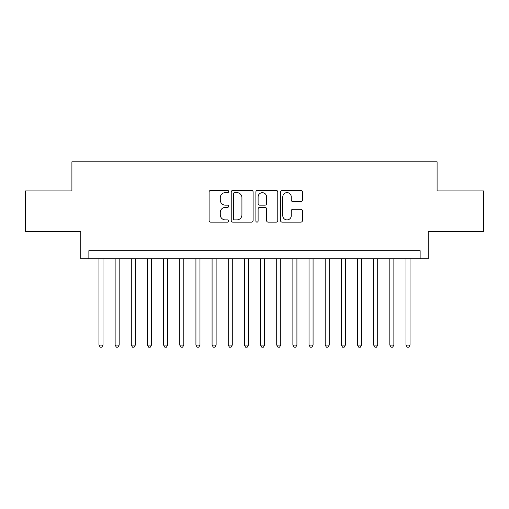 <?xml version="1.0" encoding="UTF-8"?>
<svg xmlns="http://www.w3.org/2000/svg" width="509" height="509" viewBox="0 0 509 509"><rect width="100%" height="100%" fill="white"/><g stroke="black" fill="none" stroke-linecap="round" stroke-linejoin="round"><path stroke-width="0.76" d="M228.649 191.518A1.113 1.113 0 0 0 227.536 190.404L210.681 190.404A1.584 1.584 0 0 0 209.097 191.988L209.097 220.543A1.584 1.584 0 0 0 210.681 222.128L227.536 222.128A1.113 1.113 0 0 0 228.649 221.014A1.113 1.113 0 0 0 227.536 219.907L225.353 219.907A5.077 5.077 0 0 1 220.282 214.83L220.282 212.45A5.077 5.077 0 0 1 225.353 207.379L227.536 207.379A1.113 1.113 0 0 0 228.649 206.266A1.113 1.113 0 0 0 227.536 205.159L225.353 205.159A5.077 5.077 0 0 1 220.282 200.082L220.282 197.702A5.077 5.077 0 0 1 225.353 192.625L227.536 192.625A1.113 1.113 0 0 0 228.649 191.518M300.851 201.589A1.584 1.584 0 0 0 302.441 199.999L302.441 191.988A1.584 1.584 0 0 0 300.851 190.404L282.139 190.404A1.584 1.584 0 0 0 280.554 191.988L280.554 220.543A1.584 1.584 0 0 0 282.139 222.128L300.851 222.128A1.584 1.584 0 0 0 302.441 220.543L302.441 210.866A1.584 1.584 0 0 0 300.851 209.282L292.847 209.282A1.584 1.584 0 0 0 291.256 210.866L291.256 215.663A4.244 4.244 0 0 1 287.012 219.907A4.244 4.244 0 0 1 282.775 215.663L282.775 196.868A4.244 4.244 0 0 1 287.012 192.625A4.244 4.244 0 0 1 291.256 196.868L291.256 199.999A1.584 1.584 0 0 0 292.847 201.589L300.851 201.589M420.129 258.782L428.209 258.782L428.209 231.315L483.55 231.315L483.55 190.913L437.091 190.913L437.091 161.83L71.909 161.83L71.909 190.913L25.45 190.913L25.45 231.315L80.791 231.315L80.791 258.782L420.129 258.782L420.129 250.702L88.871 250.702L88.871 258.782M253.113 191.988A1.584 1.584 0 0 0 251.529 190.404L232.81 190.404A1.584 1.584 0 0 0 231.226 191.988L231.226 220.543A1.584 1.584 0 0 0 232.81 222.128L251.529 222.128A1.584 1.584 0 0 0 253.113 220.543L253.113 191.988M257.471 190.404L276.19 190.404A1.584 1.584 0 0 1 277.774 191.988L277.774 220.543A1.584 1.584 0 0 1 276.19 222.128L268.179 222.128A1.584 1.584 0 0 1 266.595 220.543L266.595 208.964A1.584 1.584 0 0 0 265.011 207.379L259.692 207.379A1.584 1.584 0 0 0 258.108 208.964L258.108 221.014A1.113 1.113 0 0 1 257 222.128A1.113 1.113 0 0 1 255.887 221.014L255.887 191.988A1.584 1.584 0 0 1 257.471 190.404M234.554 192.625A1.113 1.113 0 0 0 233.446 193.738L233.446 218.794A1.113 1.113 0 0 0 234.554 219.907L236.857 219.907A5.077 5.077 0 0 0 241.928 214.83L241.928 197.702A5.077 5.077 0 0 0 236.857 192.625L234.554 192.625M266.595 196.945A4.244 4.244 0 0 0 262.351 192.707A4.244 4.244 0 0 0 258.108 196.945L258.108 203.568A1.584 1.584 0 0 0 259.692 205.159L265.011 205.159A1.584 1.584 0 0 0 266.595 203.568L266.595 196.945M98.975 258.782L98.975 345.07L103.009 345.07L103.009 258.782M103.009 345.07L101.8 347.17L100.184 347.17L98.975 345.07M115.129 258.782L115.129 345.07L119.17 345.07L119.17 258.782M119.17 345.07L117.961 347.17L116.345 347.17L115.129 345.07M131.29 258.782L131.29 345.07L135.33 345.07L135.33 258.782M135.33 345.07L134.115 347.17L132.499 347.17L131.29 345.07M147.451 258.782L147.451 345.07L151.491 345.07L151.491 258.782M151.491 345.07L150.276 347.17L148.66 347.17L147.451 345.07M163.605 258.782L163.605 345.07L167.646 345.07L167.646 258.782M167.646 345.07L166.437 347.17L164.821 347.17L163.605 345.07M179.766 258.782L179.766 345.07L183.806 345.07L183.806 258.782M183.806 345.07L182.591 347.17L180.975 347.17L179.766 345.07M195.927 258.782L195.927 345.07L199.967 345.07L199.967 258.782M199.967 345.07L198.752 347.17L197.136 347.17L195.927 345.07M212.081 258.782L212.081 345.07L216.121 345.07L216.121 258.782M216.121 345.07L214.913 347.17L213.296 347.17L212.081 345.07M228.242 258.782L228.242 345.07L232.282 345.07L232.282 258.782M232.282 345.07L231.067 347.17L229.451 347.17L228.242 345.07M244.403 258.782L244.403 345.07L248.443 345.07L248.443 258.782M248.443 345.07L247.228 347.17L245.612 347.17L244.403 345.07M260.557 258.782L260.557 345.07L264.597 345.07L264.597 258.782M264.597 345.07L263.388 347.17L261.772 347.17L260.557 345.07M276.718 258.782L276.718 345.07L280.758 345.07L280.758 258.782M280.758 345.07L279.549 347.17L277.933 347.17L276.718 345.07M292.879 258.782L292.879 345.07L296.919 345.07L296.919 258.782M296.919 345.07L295.704 347.17L294.087 347.17L292.879 345.07M309.033 258.782L309.033 345.07L313.073 345.07L313.073 258.782M313.073 345.07L311.864 347.17L310.248 347.17L309.033 345.07M325.194 258.782L325.194 345.07L329.234 345.07L329.234 258.782M329.234 345.07L328.025 347.17L326.409 347.17L325.194 345.07M341.354 258.782L341.354 345.07L345.395 345.07L345.395 258.782M345.395 345.07L344.179 347.17L342.563 347.17L341.354 345.07M357.509 258.782L357.509 345.07L361.549 345.07L361.549 258.782M361.549 345.07L360.34 347.17L358.724 347.17L357.509 345.07M373.67 258.782L373.67 345.07L377.71 345.07L377.71 258.782M377.71 345.07L376.501 347.17L374.885 347.17L373.67 345.07M389.83 258.782L389.83 345.07L393.871 345.07L393.871 258.782M393.871 345.07L392.655 347.17L391.039 347.17L389.83 345.07M405.991 258.782L405.991 345.07L410.025 345.07L410.025 258.782M410.025 345.07L408.816 347.17L407.2 347.17L405.991 345.07"/></g></svg>
